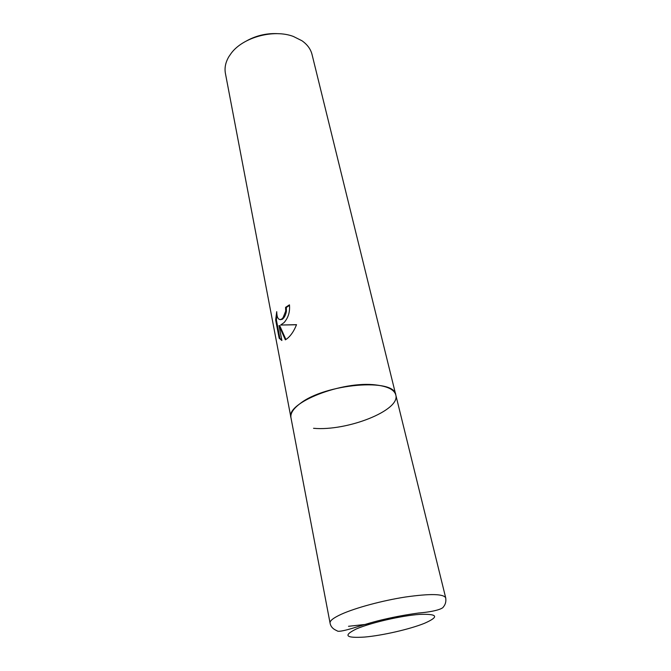 <?xml version="1.0" encoding="UTF-8"?>
<svg xmlns="http://www.w3.org/2000/svg" width="671" height="671" viewBox="0 0 671 671"><rect width="100%" height="100%" fill="white"/><g stroke="black" fill="none" stroke-linecap="round" stroke-linejoin="round"><path stroke-width="1.01" d="M313.542 428.299C347.058 431.403 400.696 410.375 395.781 394.917L312.032 54.477C310.673 49.092 307.318 44.521 301.975 40.763L293.344 36.444C273.609 28.928 242.952 37.282 231.201 53.277L228.836 56.708C225.54 62.353 224.399 67.897 225.406 73.365L290.971 417.765C285.351 403.095 342.378 380.423 375.995 384.969C387.721 386.387 394.322 389.7 395.781 394.917C394.892 377.823 324.999 383.619 299.987 403.674C293.235 408.765 290.224 413.462 290.971 417.765L330.057 623.032C329.704 620.792 333.462 617.865 341.321 614.25C355.42 607.859 382.302 600.595 405.469 597.014C430.061 593.541 443.472 593.81 445.695 597.819C446.265 601.434 445.485 604.479 443.355 606.961C442.927 608.48 435.806 611.625 418.603 613.017C406.769 614.636 395.404 616.716 384.517 619.249C376.884 620.935 366.14 623.971 352.258 628.35C342.789 631.134 337.698 631.931 336.993 630.723C332.95 629.104 330.635 626.546 330.057 623.032M280.646 325.032L296.523 324.663C294.091 330.862 290.988 335.508 287.213 338.595L285.368 339.836L279.002 325.578L281.887 340.507L279.161 338.234L275.655 320L276.72 311.671C276.871 317.903 278.465 320.419 281.493 319.228L283.103 317.668L285.687 311.109L285.586 307.352L289.444 304.844C290.115 311.78 288.329 317.693 284.068 322.592L280.646 325.032L296.49 324.764M289.536 305.355L286.324 307.461L286.416 311.227C285.687 315.135 284.294 317.844 282.214 319.337L280.168 319.706M286.324 307.461L285.586 307.352M276.871 314.431L276.41 320.109L279.916 338.335L279.161 338.234M276.41 320.109L275.655 320M279.916 338.335L281.854 340.306M279.002 325.578L279.74 325.687L285.905 339.526M278.75 33.718C267.511 32.98 256.934 35.286 247.02 40.629M424.332 623.367C439.455 616.724 437.878 613.73 419.593 614.393C401.367 615.684 370.753 622.738 356.435 628.92C342.873 635.554 345.607 638.272 364.663 637.056C382.512 635.487 409.604 629.281 424.332 623.367M348.509 626.295L371.08 623.804M281.493 319.237L282.214 319.337M445.695 597.819L395.781 394.917"/></g></svg>
